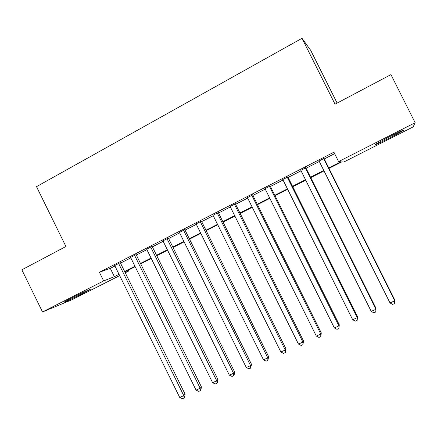 <?xml version="1.0" encoding="UTF-8"?>
<svg xmlns="http://www.w3.org/2000/svg" width="437" height="437" viewBox="0 0 437 437"><rect width="100%" height="100%" fill="white"/><g stroke="black" fill="none" stroke-linecap="round" stroke-linejoin="round"><path stroke-width="0.66" d="M71.138 298.285C80.49 293.522 92.611 288.005 89.869 289.742L83.041 293.418C74.022 298.012 61.781 303.611 64.419 301.907L71.138 298.285M389.487 136.726C400.39 131.269 405.126 129.15 403.69 130.363L389.684 137.939C378.983 143.298 374.296 145.395 375.623 144.232L389.487 136.726M337.118 103.077L310.674 50.315L302.011 38.298L36.506 186.665L65.927 246.501L21.85 269.815L42.509 311.963L103.651 280.915L114.39 276.676L119.033 274.321M302.011 38.298L335.026 104.186L390.951 74.612L415.15 122.721L413.145 126.894L343.815 162.029L341.827 161.859L328.979 168.376M128.352 270.126L128.778 270.995L125.255 272.781M119.667 275.61L72.269 299.629L42.509 311.963M120.279 262.686L114.702 265.538M136.12 254.58L130.587 257.415M152.152 246.381L146.668 249.188M168.387 238.072L162.946 240.858M184.824 229.665L179.427 232.429M201.462 221.155L196.115 223.891M218.309 212.535L213.01 215.244M235.368 203.806L230.124 206.488M252.646 194.968L247.457 197.622M270.148 186.015L265.013 188.642M287.874 176.947L282.794 179.541M305.829 167.759L300.809 170.326M328.75 167.917L340.844 161.777L338.604 161.592L333.912 152.207L99.401 272.278L110.293 268.362L114.926 265.991M120.503 263.14L130.81 257.868M136.344 255.039L146.892 249.642M152.382 246.839L163.17 241.317M168.616 238.536L179.656 232.888M185.053 230.13L196.344 224.356M201.692 221.619L213.245 215.714M218.544 213.005L230.359 206.963M235.603 204.276L247.692 198.098M252.886 195.443L265.248 189.117M270.388 186.49L283.034 180.022M288.114 177.427L301.049 170.812M306.069 168.245L319.3 161.477M324.259 158.942L334.627 153.638M324.019 158.456L319.059 160.991M99.401 272.278L103.651 280.915M338.604 161.592L415.15 122.721M124.616 271.486L134.946 266.242M140.485 263.435L151.055 258.07M156.55 255.279L167.366 249.795M172.817 247.031L183.879 241.421M189.281 238.673L200.594 232.937M205.953 230.217L217.528 224.345M222.837 221.652L234.674 215.643M239.929 212.977L252.04 206.838M257.24 204.194L269.629 197.912M274.775 195.301L287.442 188.871M292.533 186.288L305.49 179.716M310.521 177.16L323.779 170.435M125.091 272.448L128.778 270.995M324.008 170.894L310.751 177.619M305.72 180.17L292.763 186.746M287.672 189.325L274.999 195.754M269.853 198.36L257.464 204.647M252.264 207.285L240.153 213.425M234.893 216.091L223.056 222.094M217.746 224.787L206.171 230.66M200.812 233.374L189.5 239.115M184.092 241.858L173.03 247.468M167.579 250.232L156.768 255.716M151.268 258.502L140.698 263.866M135.159 266.674L124.824 271.912M110.293 268.362L114.39 276.676M323.538 158.402L394.742 300.803L390.006 302.934L318.939 160.756M323.899 158.216L394.737 299.891L394.518 303.562L392.628 304.414L390.006 302.934M305.228 167.77L375.896 309.276L371.221 311.379L300.689 170.091M305.709 167.524L376.017 308.314L375.722 311.996L373.853 312.832L371.221 311.379M376.017 308.314L375.722 311.996M287.158 177.018L357.291 317.639L352.681 319.715L282.679 179.312M287.759 176.712L357.542 316.623L357.166 320.321L355.319 321.146L352.681 319.715M357.542 316.623L357.166 320.321M269.318 186.146L338.932 325.893L334.376 327.941L264.898 188.407M270.033 185.78L339.298 324.828L338.85 328.537L337.031 329.351L334.376 327.941M339.298 324.828L338.85 328.537M251.712 195.159L320.807 334.043L316.312 336.064L247.342 197.393M252.531 194.733L321.293 332.928L320.807 334.043L320.769 336.648L318.972 337.451L316.312 336.064M321.293 332.928L320.769 336.648M234.325 204.052L302.912 342.084L298.476 344.077L230.009 206.259M235.259 203.576L303.513 340.931L302.912 342.084L302.917 344.656L301.142 345.449L298.476 344.077M303.513 340.931L302.917 344.656M217.156 212.835L285.246 350.026L280.865 351.998L212.901 215.015M218.194 212.306L285.956 348.824L285.246 350.026L285.29 352.561L283.542 353.347L280.865 351.998M285.956 348.824L285.29 352.561M200.206 221.51L267.805 357.87L263.473 359.815L196 223.662M201.348 220.925L268.624 356.625L267.805 357.87L267.886 360.367L266.16 361.142L263.473 359.815M268.624 356.625L267.886 360.367M183.469 230.075L250.576 365.611L246.304 367.533L179.312 232.2M184.709 229.441L251.504 364.327L250.576 365.611L250.701 368.08L248.997 368.844L246.304 367.533M251.504 364.327L250.701 368.08M166.934 238.536L233.566 373.258L229.349 375.154L162.832 240.634M168.278 237.848L234.598 371.931L233.566 373.258L233.729 375.694L232.047 376.448L229.349 375.154M234.598 371.931L234.145 375.154L233.729 375.694M150.607 246.889L216.763 380.807L212.601 382.681L146.559 248.964M152.043 246.157L217.899 379.442L216.763 380.807L216.97 383.211L215.304 383.959L212.601 382.681M217.899 379.442L217.424 382.659L216.97 383.211M134.481 255.142L200.173 388.269L196.055 390.121L130.477 257.191M136.011 254.361L201.402 386.86L200.173 388.269L200.414 390.64L198.769 391.377L196.055 390.121M201.402 386.86L200.905 390.072L200.414 390.64M118.547 263.298L183.78 395.638L179.716 397.462L114.598 265.319M120.17 262.468L185.108 394.19L183.78 395.638L184.059 397.976L182.437 398.702L179.716 397.462M185.108 394.19L184.589 397.391L184.059 397.976"/></g></svg>
